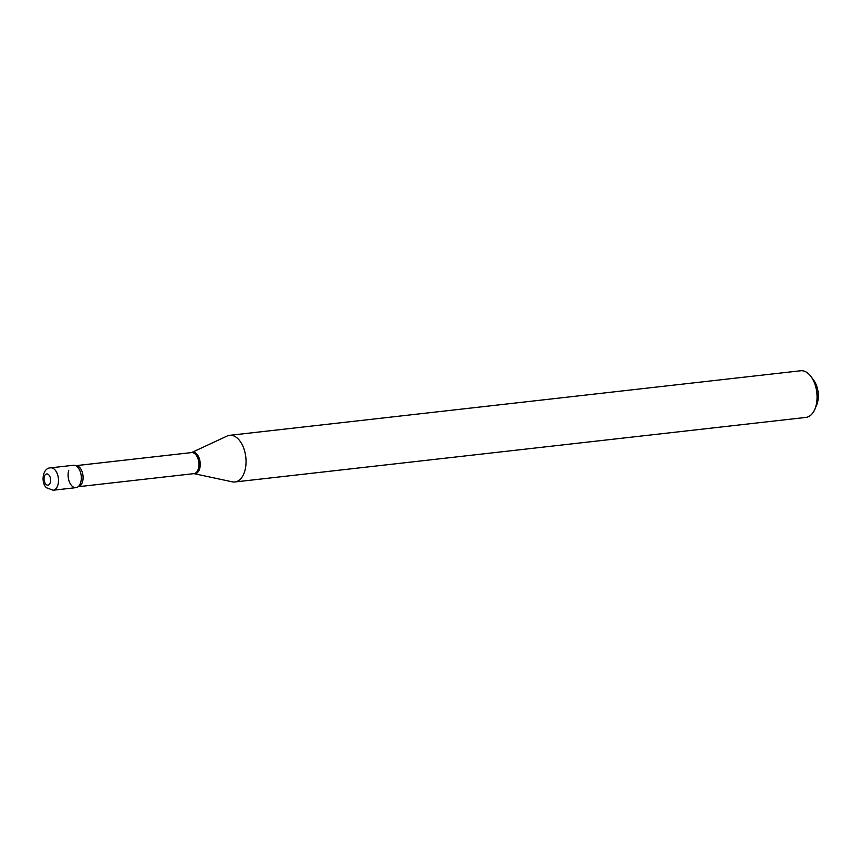 <?xml version="1.0" encoding="UTF-8"?>
<svg xmlns="http://www.w3.org/2000/svg" width="861" height="861" viewBox="0 0 861 861"><rect width="100%" height="100%" fill="white"/><g stroke="black" fill="none" stroke-linecap="round" stroke-linejoin="round"><path stroke-width="1.29" d="M77.49 466.963A11.268 6.522 83.6 0 1 81.268 479.211A11.268 6.522 83.6 0 1 75.972 487.649L53.156 490.232A11.268 6.522 83.6 0 0 58.451 481.794A11.268 6.522 83.6 0 0 54.673 469.536A11.268 6.522 83.6 0 0 50.627 467.846L73.443 465.263A11.268 6.522 83.6 0 1 77.49 466.963M76.026 465.833A11.268 6.522 83.6 0 1 80.708 482.429A11.268 6.522 83.6 0 1 78.362 486.519A11.268 6.522 83.6 0 1 70.408 483.979A11.268 6.522 83.6 0 1 68.708 470.483M229.661 435.322L800.665 370.768A23.473 13.593 83.6 0 1 811.051 376.601L813.753 380.282A17.844 10.332 83.6 0 1 817.358 403.034A17.844 10.332 83.6 0 1 816.572 405.219L814.764 409.416A23.473 13.593 83.6 0 1 805.939 417.413L234.935 481.966A23.473 13.593 83.6 0 1 232.309 481.837L193.94 473.636A10.59 6.135 83.6 0 0 198.385 468.728A10.59 6.135 83.6 0 0 197.643 457.718A10.59 6.135 83.6 0 0 191.562 452.585A10.784 6.242 83.6 0 1 198.514 456.631A10.784 6.242 83.6 0 1 199.666 468.696A10.784 6.242 83.6 0 1 193.951 473.636L78.114 486.734A10.59 6.135 83.6 0 0 82.516 481.826A10.59 6.135 83.6 0 0 81.784 470.849A10.59 6.135 83.6 0 0 75.736 465.683L191.562 452.585L227.132 436.032A23.473 13.593 83.6 0 1 229.661 435.322A23.473 13.593 83.6 0 1 243.125 446.676A23.473 13.593 83.6 0 1 244.782 471.085A23.473 13.593 83.6 0 1 234.935 481.966M811.051 376.601A23.473 13.593 83.6 0 1 815.797 406.532A23.473 13.593 83.6 0 1 814.764 409.416M48.722 474.798A5.629 3.261 83.6 0 1 50.325 482.537A5.629 3.261 83.6 0 1 45.945 484.302A5.629 3.261 83.6 0 1 44.331 476.563A5.629 3.261 83.6 0 1 48.722 474.798M50.627 467.846C42.372 467.771 40.693 482.935 46.526 487.778L53.156 490.232"/></g></svg>
